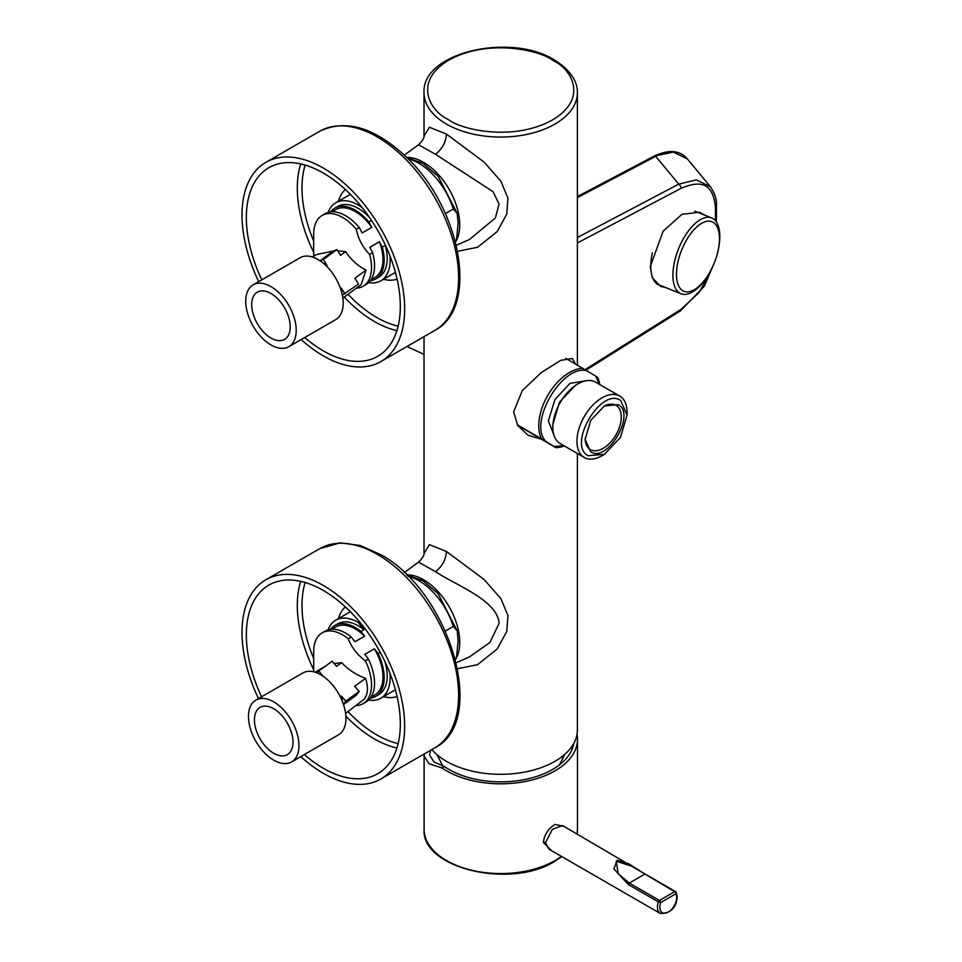 <?xml version="1.0" encoding="UTF-8"?>
<svg xmlns="http://www.w3.org/2000/svg" width="962" height="962" viewBox="0 0 962 962"><rect width="100%" height="100%" fill="white"/><g stroke="black" fill="none" stroke-linecap="round" stroke-linejoin="round"><path stroke-width="1.44" d="M448.893 119.925L447.378 119.023C430.495 111.099 412.025 81.445 449.663 59.656C488.504 38.588 539.285 50.132 552.513 60.101L554.028 61.003C570.911 68.939 589.381 98.581 551.743 120.37C512.902 141.45 462.121 129.906 448.893 119.925M665.572 287.518L660.653 286.435L652.272 277.741L650.264 266.63L663.095 231.253L681.974 214.298L699.831 212.217L704.016 214.839M406.661 157.455A51.118 29.509 60 0 1 423.593 162.362A51.118 29.509 60 0 1 455.531 242.087M456.325 245.31L469.456 239.49L495.31 218.061L499.062 204.16L493.049 191.666L435.485 154.293L418.566 144.721C422.426 140.825 424.254 137.939 424.038 136.039L424.026 136.664M406.661 574.855A51.118 29.509 60 0 1 459.74 642.375A51.118 29.509 60 0 1 455.531 659.487M456.325 662.71L469.456 656.902L489.898 642.496L499.146 623.28C497.198 600.156 456.842 585.798 435.485 571.693L418.566 562.121C422.426 558.237 424.254 555.339 424.038 553.439L424.026 554.076M541.101 439.141L528.042 435.221L517.748 425.517L513.636 411.916L522.282 390.596L541.305 372.534L560.75 360.353L572.342 358.489L575.432 363.889M424.026 136.147L429.413 127.249L446.476 134.079L484.151 162.157L500.974 181.349L507.936 198.172L506.782 214.105L497.089 231.65L477.549 247.282L457.623 251.286M424.026 336.664L424.026 553.571L429.413 544.648L446.476 551.491L484.151 579.557L500.974 598.749L507.936 615.572L506.782 631.505L497.089 649.049L477.549 664.694L457.623 668.686M431.866 749.542A76.683 44.276 0 0 0 446.476 761.339A76.683 44.276 0 0 0 530.05 770.935A76.683 44.276 0 0 0 577.38 730.038L577.38 453.487M656.312 283.67A40.897 19.156 112 0 0 657.082 283.838M657.587 284.728A41.751 19.553 112 0 0 658.754 284.764M577.38 196.549L654.028 156.169L673.4 152.08L687.433 158.983L710.425 186.784L696.332 179.882L678.715 184.139L655.723 156.337L577.38 197.619M715.006 261.135L704.388 286.135L680.423 310.87A3.403 1.876 -122.1 0 0 681.024 309.379L699.314 292.304L712.95 266.125M715.451 220.719L715.451 207.624C712.878 178.511 695.49 182.239 681.024 188.372A3.403 2.056 -117.8 0 0 678.715 184.139L577.38 237.53M518.109 426.07A44.3 25.577 120 0 0 518.879 426.01M652.392 252.79A40.897 19.156 112 0 0 650.781 266.258A40.897 19.156 112 0 0 658.91 284.836L681.036 293.771A40.897 19.156 112 0 0 706.589 277.477L707.347 276.322A37.494 17.556 112 0 0 718.482 248.773A37.494 17.556 112 0 0 719.468 238.78A37.494 17.556 112 0 0 697.967 225.902A37.494 17.556 112 0 0 676.466 274.242A37.494 17.556 112 0 0 707.347 276.322M718.482 248.773L718.734 247.414A40.897 19.156 112 0 0 719.817 236.52A40.897 19.156 112 0 0 711.688 217.941A40.897 19.156 112 0 0 686.591 233.55A40.897 19.156 112 0 0 672.907 275.192A40.897 19.156 112 0 0 681.036 293.771M563.985 445.743L553.956 446.428L555.844 447.655L517.52 425.156M565.884 358.381L595.622 376.046L599.422 384.355M599.759 384.547A43.458 25.084 -60 0 0 597.498 377.272L595.622 376.046M553.956 446.428L545.731 441.305C527.657 422.643 562.878 363.131 587.385 370.935M517.255 424.735L545.731 441.305M541.438 438.696A43.458 25.084 -60 0 1 548.16 394.733A43.458 25.084 -60 0 1 583.104 368.314M585.485 380.892L570.021 383.333L554.918 399.579L548.388 420.791L554.016 435.401M564.321 445.935A43.458 25.084 -60 0 1 555.844 447.655M595.959 382.359A35.45 20.467 120 0 0 595.622 382.154A35.45 20.467 120 0 0 577.909 383.91L575.492 385.305L559.475 402.212L552.837 424.543L552.837 427.32A35.45 20.467 120 0 0 559.848 443.35A35.45 20.467 120 0 0 560.185 443.554A35.45 20.467 120 0 0 560.521 443.735M577.909 383.91A35.45 20.467 120 0 0 552.837 427.32M604.413 454.317L602.008 455.711A35.45 20.467 -60 0 1 584.283 457.467A35.45 20.467 -60 0 1 583.946 457.263A35.45 20.467 -60 0 1 584.451 416.245A35.45 20.467 -60 0 1 619.72 396.067A35.45 20.467 -60 0 1 620.057 396.272A35.45 20.467 -60 0 1 627.068 412.301L627.068 415.079L620.43 437.409L604.413 454.317L588.095 455.723C566.822 444.829 601.466 386.291 620.731 400.601L627.068 415.079M618.301 404.701L604.413 405.904L590.776 420.286L585.136 439.285L590.524 451.623C606.926 463.792 636.411 413.973 618.301 404.701M585.149 438.576A25.565 14.755 120 0 0 590.187 449.458A25.565 14.755 120 0 0 590.427 449.603A25.565 14.755 120 0 0 615.872 435.052A25.565 14.755 120 0 0 616.233 405.471A25.565 14.755 120 0 0 615.993 405.327A25.565 14.755 120 0 0 603.799 406.265M455.399 241.606L456.625 238.961L458.116 223.437L457.215 213.456L453.318 209.019A53.511 30.892 -120 0 0 408.008 158.79M445.394 213.588L453.318 209.019M455.399 659.006L456.625 656.361L458.116 640.836L457.215 630.868L453.318 626.43A53.511 30.892 -120 0 0 408.008 576.19M445.394 631L453.318 626.43M258.465 698.592A115.019 66.414 60 0 1 265.825 579.773A115.019 66.414 60 0 1 324.771 586.315A115.019 66.414 60 0 1 398.749 687.758A115.019 66.414 60 0 1 380.844 779.004A115.019 66.414 60 0 1 321.897 772.462A115.019 66.414 60 0 1 300.781 756.601M397.102 696.488A51.972 30.002 60 0 1 383.513 696.668M261.568 696.801A108.886 62.867 60 0 1 268.891 585.088A108.886 62.867 60 0 1 324.699 591.281A108.886 62.867 60 0 1 394.733 687.313A108.886 62.867 60 0 1 377.777 773.688A108.886 62.867 60 0 1 321.981 767.496A108.886 62.867 60 0 1 304.317 754.557M338.468 618.626A51.972 30.002 60 0 1 345.406 606.95M389.923 673.184A45.058 26.01 60 0 1 385.413 694.167A45.058 26.01 60 0 1 380.808 698.232A45.058 26.01 60 0 1 368.674 699.987M328.162 629.821A45.058 26.01 60 0 1 331.156 624.266A45.058 26.01 60 0 1 335.75 620.189A45.058 26.01 60 0 1 358.249 622.402L363.925 629.725L360.918 631.457A40.897 23.617 60 0 0 334.824 625.528L337.83 623.797A40.897 23.617 60 0 1 363.925 629.725M359.451 621.717L358.249 622.402M345.598 713.371L364.297 699.158C367.977 694.035 368.398 687.108 365.56 678.354C356.421 675.023 348.448 669.805 341.618 662.674L334.115 663.491M313.696 671.825L313.696 651.563A40.897 23.617 60 0 1 317.989 636.531A40.897 23.617 60 0 1 322.162 632.84A40.897 23.617 60 0 1 348.256 638.768C351.611 647.522 357.323 654.881 365.404 660.846A40.897 23.617 60 0 1 367.243 699.975A40.897 23.617 60 0 1 363.059 703.679A40.897 23.617 60 0 1 356.313 705.567M325.601 666.029L315.163 672.234M291.57 761.928L338.552 734.788A35.702 20.611 -120 0 0 333.946 686.7A35.702 20.611 -120 0 0 302.862 672.955L255.868 700.083A35.702 20.611 -120 0 0 260.474 748.183A35.702 20.611 -120 0 0 291.57 761.928A35.702 20.611 -120 0 0 286.953 713.828A35.702 20.611 -120 0 0 255.868 700.083M283.826 717.88A27.261 15.741 -120 0 0 262.927 706.324A27.261 15.741 -120 0 0 263.612 744.131A27.261 15.741 -120 0 0 289.694 752.693A27.261 15.741 -120 0 0 283.826 717.88M330.579 629.316A40.897 23.617 60 0 1 330.639 629.22A40.897 23.617 60 0 1 334.824 625.528M322.162 632.84L325.18 631.096A40.897 23.617 -120 0 1 351.274 637.024L348.256 638.768M363.059 703.679L366.077 701.935A40.897 23.617 -120 0 0 368.41 659.102L365.404 660.846M370.322 698.159A40.897 23.617 60 0 0 375.721 696.368A40.897 23.617 60 0 0 378.054 653.547L380.206 652.296M384.896 661.531A40.897 23.617 60 0 1 378.727 694.624L375.721 696.368M378.054 653.547L374.374 648.809L364.742 654.376L368.41 659.102M351.274 637.024L354.954 641.762L364.586 636.195L360.918 631.457M365.56 678.354L354.605 686.327L359.187 691.425L356.205 695.285L343.506 704.521M342.616 702.044L341.269 696.019L340.271 696.753M341.618 662.674L336.64 666.293L332.13 661.279L318.795 670.971L323.04 676.19M322.222 675.649L323.304 675.997M341.269 696.019L345.851 701.118L359.187 691.425M318.795 670.971L317.244 673.003M345.851 701.118L343.422 704.268M331.878 629.196L335.666 627.008A39.189 22.631 60 0 1 364.586 636.195M374.374 648.809A39.189 22.631 60 0 1 374.867 694.889L371.067 697.089M258.694 281.65A115.019 66.414 60 0 1 265.825 162.374A115.019 66.414 60 0 1 348.412 187.109A115.019 66.414 60 0 1 380.844 361.592A115.019 66.414 60 0 1 301.19 339.562M397.102 279.088A51.972 30.002 60 0 1 383.513 279.269M261.784 279.858A108.886 62.867 60 0 1 268.891 167.689A108.886 62.867 60 0 1 347.066 191.101A108.886 62.867 60 0 1 377.777 356.277A108.886 62.867 60 0 1 304.726 337.518M338.468 201.226A51.972 30.002 60 0 1 345.406 189.55M389.923 255.784A45.058 26.01 60 0 1 380.808 280.832A45.058 26.01 60 0 1 379.365 281.565A45.058 26.01 60 0 1 368.674 282.587M328.162 212.41A45.058 26.01 60 0 1 335.75 202.79A45.058 26.01 60 0 1 337.193 202.056A45.058 26.01 60 0 1 362.001 207.419M342.833 298.04L361.147 284.692L366.029 270.118C357.924 265.981 351.118 259.824 345.611 251.647L337.71 250.817M313.696 256.108L313.696 234.151A40.897 23.617 60 0 1 322.162 215.44A40.897 23.617 60 0 1 323.472 214.766A40.897 23.617 60 0 1 356.277 229.317C358.345 239.081 362.794 247.462 369.6 254.425A40.897 23.617 60 0 1 363.059 286.267A40.897 23.617 60 0 1 361.748 286.941A40.897 23.617 60 0 1 356.397 288.167M334.151 250.829L316.077 254.689L312.446 257.022M288.816 346.693L335.81 319.564A35.702 20.611 -120 0 0 336.892 280.291A35.702 20.611 -120 0 0 300.12 257.732L253.126 284.86A35.702 20.611 -120 0 0 252.044 324.146A35.702 20.611 -120 0 0 288.816 346.693A35.702 20.611 -120 0 0 289.899 307.419A35.702 20.611 -120 0 0 253.126 284.86M285.425 309.391A27.261 15.741 -120 0 0 260.185 291.101A27.261 15.741 -120 0 0 256.517 322.174A27.261 15.741 -120 0 0 286.953 337.458A27.261 15.741 -120 0 0 285.425 309.391M330.579 211.905A40.897 23.617 60 0 1 334.824 208.129A40.897 23.617 60 0 1 336.135 207.467A40.897 23.617 60 0 1 368.927 222.006L371.548 220.502M334.824 208.129L337.83 206.385A40.897 23.617 60 0 1 339.141 205.724A40.897 23.617 60 0 1 369.576 217.592M356.277 229.317L359.295 227.573A40.897 23.617 -120 0 0 326.491 213.035A40.897 23.617 -120 0 0 325.18 213.696L322.162 215.44M363.059 286.267L366.077 284.536A40.897 23.617 -120 0 0 372.607 252.681L369.6 254.425M375.721 278.968A40.897 23.617 60 0 0 382.251 247.126L385.269 245.382A40.897 23.617 60 0 1 378.727 277.224L375.721 278.968A40.897 23.617 60 0 1 370.322 280.748M382.251 247.126L379.401 241.739L369.757 247.306L372.607 252.681M385.269 245.382L386.784 248.256M359.295 227.573L362.145 232.96L371.789 227.393L368.927 222.006M366.029 270.118L354.882 278.246L358.525 284.079L342.34 295.13M341.378 291.282L341.306 288.131L340.56 288.684M345.611 251.647L340.548 255.339L336.94 249.591L323.376 259.487L326.972 265.235L326.166 265.813M336.94 249.591L332.78 251.431L319.985 260.762M322.751 262.794L326.972 265.235M341.306 288.131L344.961 293.975M323.376 259.487L320.178 260.894M331.878 211.796L335.666 209.608A39.189 22.631 60 0 1 371.789 227.393M379.401 241.739A39.189 22.631 60 0 1 374.867 277.489L371.067 279.677M551.575 850.697L543.35 842.471C544.276 834.788 548.16 828.763 555.014 824.41L564.081 826.43M628.234 884.499A1.708 0.986 120 0 1 629.328 883.08L659.451 900.468L674.687 891.666L631.613 866.149L616.197 861.243L618.277 873.833L629.328 883.08L644.564 874.278A1.708 0.986 -60 0 1 645.418 874.193L562.493 825.516L552.368 829.388L545.502 842.592L548.869 849.133L660.257 913.443A13.636 7.876 -60 0 1 657.431 907.202A13.636 7.876 -60 0 1 658.357 901.887L628.234 884.499L613.912 868.89L617.051 860.293L628.703 863.744L644.396 873.7M576.984 734.559A76.683 44.276 -0 0 1 577.477 739.55A76.683 44.276 -0 0 1 555.014 770.851A76.683 44.276 -0 0 1 441.967 767.941L444.384 766.546A73.268 42.304 -0 0 0 552.597 769.456A73.268 42.304 -0 0 0 573.364 745.358A73.268 42.304 -0 0 0 573.737 743.518M572.125 749.218A71.404 41.222 -0 0 0 572.186 747.919A71.404 41.222 -0 0 0 572.149 746.103M430.699 750.216L429.545 754.929L433.946 761.904L444.384 766.546M441.967 767.941L429.04 763.756L424.11 755.976L424.35 753.883M424.026 92.797C421.404 51.852 512.758 31.926 555.808 60.883C573.713 72.342 577.801 85.113 577.38 92.797A76.683 44.276 180 0 1 530.05 133.694A76.683 44.276 180 0 1 446.476 124.098A76.683 44.276 180 0 1 444.901 123.16A76.683 44.276 180 0 1 424.026 92.797L424.026 136.171M715.451 207.624L716.125 205.399M681.024 188.372L577.38 242.977M585.149 369.564L681.024 309.379M435.485 571.693C442.195 566.426 445.863 559.692 446.476 551.491M435.485 154.293C442.195 149.026 445.863 142.28 446.476 134.079M305.134 582.491A105.664 61.003 -120 0 0 313.696 658.549M347.991 711.627A105.664 61.003 -120 0 0 375.396 734.078A105.664 61.003 -120 0 0 398.148 743.602M396.933 748.003A108.886 62.867 60 0 1 372.943 738.07A108.886 62.867 60 0 1 345.875 716.173M313.696 669.792A108.886 62.867 60 0 1 300.709 581.337M378.703 555.17A115.019 66.414 60 0 1 452.681 656.613A115.019 66.414 60 0 1 434.776 747.859C488.552 721.115 449.458 592.123 381.265 554.93L360.341 545.538L340.211 542.857L319.757 548.641A115.019 66.414 60 0 1 378.703 555.17M305.134 165.091A105.664 61.003 -120 0 0 313.696 241.149M348.016 294.264A105.664 61.003 -120 0 0 353.679 299.952A105.664 61.003 -120 0 0 398.148 326.19M396.933 330.603A108.886 62.867 60 0 1 350.577 303.427A108.886 62.867 60 0 1 344.228 297.03M313.696 252.393A108.886 62.867 60 0 1 300.709 163.937M402.344 155.976A115.019 66.414 60 0 1 434.776 330.459C480.303 307.058 460.064 205.664 404.749 155.603C373.797 127.14 345.466 119.011 319.757 131.229A115.019 66.414 60 0 1 402.344 155.976M543.35 842.471A1.708 0.986 179.9 0 1 545.502 842.592M676.707 897.462A11.929 6.89 120 0 0 675.901 893.758L660.653 902.56A11.929 6.89 120 0 0 659.836 907.202A11.929 6.89 120 0 0 668.277 912.072A11.929 6.89 120 0 0 676.707 897.462M675.781 891.834A1.708 1.311 151.7 0 1 675.901 893.758A1.708 0.986 -120 0 0 674.687 891.666A1.708 0.986 120 0 1 675.54 891.582A1.708 0.986 120 0 1 675.781 891.834M424.11 755.976L424.11 829.28A76.683 44.276 -0 0 0 471.44 870.189A76.683 44.276 -0 0 0 555.014 860.593A76.683 44.276 -0 0 0 561.423 856.384M577.044 833.922A76.683 44.276 -0 0 0 577.477 829.28L577.068 833.934M659.451 900.468A1.708 0.986 60 0 1 660.653 902.56L658.357 901.887A1.708 0.986 120 0 1 659.451 900.468M660.257 913.443C670.646 913.455 676.298 907.9 677.212 896.764L676.19 892.255A1.708 1.708 0 0 0 675.54 891.582L645.418 874.193A1.708 0.986 -60 0 1 645.658 874.446M577.38 92.797L577.38 365.019M710.413 186.772C714.946 193.566 716.955 200.06 716.449 206.229L716.449 222.054M680.423 310.87L586.05 370.117M654.028 156.169C668.806 149.23 679.942 150.168 687.433 158.983M404.28 155.147L418.566 144.721M404.28 572.558L418.566 562.121M694.817 211.123L711.688 217.941M559.547 764.814L564.682 754.436M442.881 766.173L436.988 754.665M619.72 396.067L595.622 382.154M584.283 457.467L560.185 443.554M424.026 354.401L406.95 346.524M457.215 213.456L438.023 176.094L422.955 163.324L406.806 157.588M456.625 238.961L455.483 241.895M457.215 630.868L438.023 593.506L422.955 580.723L406.806 574.987M456.625 656.361L455.483 659.295M380.844 779.004L434.776 747.859M265.825 579.773L319.757 548.641M335.75 620.189L350.372 611.748M380.808 698.232L395.43 689.79M380.844 361.592L434.776 330.459M265.825 162.374L319.757 131.229M380.808 280.832L395.43 272.39M335.75 202.79L350.372 194.348M561.808 856.601L554.653 861.375C510.786 889.357 421.043 868.373 424.11 829.28M577.477 739.55L577.477 829.28"/></g></svg>
